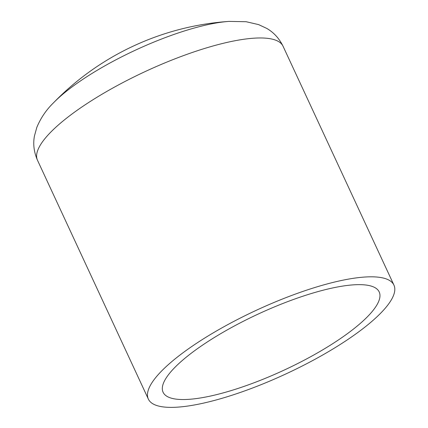 <?xml version="1.0" encoding="UTF-8"?>
<svg xmlns="http://www.w3.org/2000/svg" width="428" height="428" viewBox="0 0 428 428"><rect width="100%" height="100%" fill="white"/><g stroke="black" fill="none" stroke-linecap="round" stroke-linejoin="round"><path stroke-width="0.64" d="M167.557 36.744A116.908 30.308 -24.9 0 1 229.012 21.4A270.737 270.737 0 0 0 53.393 102.923A116.908 30.308 -24.9 0 1 167.557 36.744M392.802 297.075A135.371 35.091 -24.9 0 1 267.372 382.097A135.371 35.091 -24.9 0 1 148.356 399.089A135.371 35.091 -24.9 0 1 149.484 387.115A135.371 35.091 -24.9 0 1 274.915 302.093A135.371 35.091 -24.9 0 1 393.931 285.096A135.371 35.091 -24.9 0 1 392.802 297.075M164.084 381.712A119.123 30.88 -24.9 0 1 274.46 306.892A119.123 30.88 -24.9 0 1 379.197 291.939A119.123 30.88 -24.9 0 1 378.202 302.478A119.123 30.88 -24.9 0 1 267.826 377.293A119.123 30.88 -24.9 0 1 163.089 392.251A119.123 30.88 -24.9 0 1 164.084 381.712M53.393 102.923C46.224 109.916 40.703 118.069 36.824 127.373L34.433 136.04C32.94 144.102 33.962 152.165 37.487 160.238A135.371 35.091 -24.9 0 1 38.616 148.265A135.371 35.091 -24.9 0 1 182.505 55.972A135.371 35.091 -24.9 0 1 283.058 46.245C279.206 38.408 273.754 32.453 266.708 28.387L258.603 24.605L246.121 21.716L229.012 21.4M37.487 160.238L148.356 399.089M283.058 46.245L393.931 285.096"/></g></svg>
